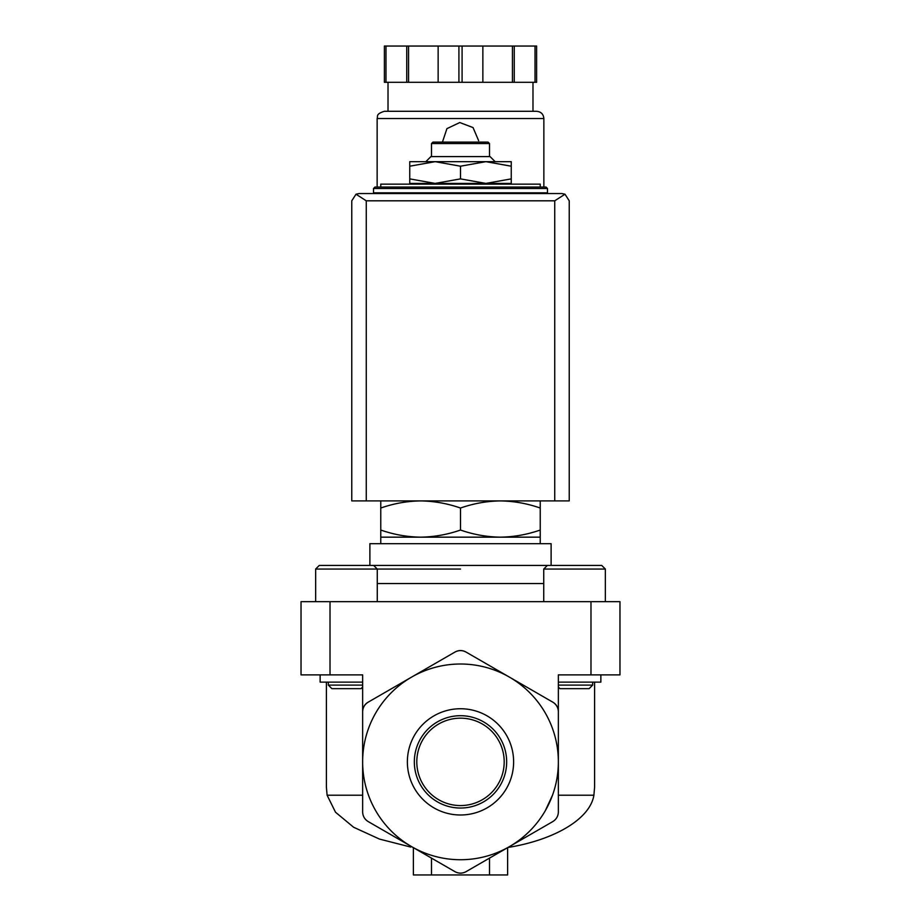 <?xml version="1.0" encoding="UTF-8"?>
<svg xmlns="http://www.w3.org/2000/svg" width="921" height="921" viewBox="0 0 921 921"><rect width="100%" height="100%" fill="white"/><g stroke="black" fill="none" stroke-linecap="round" stroke-linejoin="round"><path stroke-width="1.38" d="M592.663 682.127L592.663 685.097L558.356 685.097M362.644 685.097L328.337 685.097L328.337 682.127M328.337 685.097L331.882 688.655L361.02 688.655L362.644 687.031L362.644 761.874L362.644 711.645C362.828 707.57 364.647 704.438 368.078 702.228L411.572 677.119A97.856 97.856 0 0 0 411.572 846.618A97.856 97.856 0 0 0 509.428 846.618L465.934 871.727C462.307 873.603 458.693 873.603 455.066 871.727L368.078 821.509C364.647 819.299 362.828 816.167 362.644 812.092L362.644 761.874M552.922 702.228A10.868 10.868 0 0 1 558.356 711.645L558.356 761.874A97.856 97.856 0 0 0 509.428 677.119L552.922 702.228C556.353 704.438 558.172 707.57 558.356 711.645L558.356 674.886L619.971 674.886L619.971 601.666L301.029 601.666L301.029 674.886L362.644 674.886L362.644 711.645A10.868 10.868 0 0 1 368.078 702.228M558.356 761.874L558.356 812.092C558.172 816.167 556.353 819.299 552.922 821.509L509.428 846.618A97.856 97.856 0 0 0 558.356 761.874L558.356 687.031L559.98 688.655L589.118 688.655L592.663 685.097M540.236 187.044L380.764 187.044L380.764 184.142L540.236 184.142L540.236 187.044L546.038 187.044L374.962 187.044L373.512 188.494L373.512 192.834L547.488 192.834L547.488 188.494L373.512 188.494M380.764 500.909L380.764 508.035C393.785 503.488 407.07 501.116 420.632 500.909C434.182 501.116 447.468 503.488 460.5 508.035C473.521 503.488 486.806 501.116 500.368 500.909C513.918 501.116 527.203 503.488 540.236 508.035L540.236 500.909M380.764 508.035L380.764 543.678M540.236 508.035L540.236 530.036C527.215 534.583 513.93 536.955 500.368 537.162C486.818 536.955 473.532 534.571 460.5 530.036C447.479 534.583 434.194 536.955 420.632 537.162C407.082 536.955 393.797 534.571 380.764 530.036M380.764 537.162L540.236 537.162L540.236 530.036M460.5 508.035L460.5 530.036M413.379 847.665L413.379 874.95L507.621 874.95L507.621 847.665M489.5 874.95L489.5 858.13M431.5 874.95L431.5 858.13M362.644 795.214L327.105 795.214L335.509 812.218L353.606 827.242L379.487 839.089L410.766 847.067M552.508 795.214L545.278 810.745M507.92 847.47C553.325 840.194 590.039 819.483 593.895 795.214L558.356 795.214M407.37 761.874A53.13 53.13 0 0 1 487.059 715.859A53.13 53.13 0 0 1 487.059 807.878A53.13 53.13 0 0 1 407.37 761.874M509.428 677.119A97.856 97.856 0 0 0 411.572 677.119L455.066 652.01C458.693 650.134 462.307 650.134 465.934 652.01L509.428 677.119M594.598 682.127L594.598 787.236L593.895 795.214M327.105 795.214L326.402 787.236L326.402 682.127M455.066 652.01A10.868 10.868 0 0 1 465.934 652.01M460.5 569.051L315.65 569.051L319.276 565.425L362.621 565.425M551.115 543.678L369.885 543.678L369.885 565.425L551.115 565.425L551.115 543.678M409.753 183.417L435.126 183.417L409.753 178.881L409.753 184.142M460.5 183.417L485.874 183.417L460.5 178.881L435.126 183.417L460.5 183.417L460.5 184.142M511.247 183.417L511.247 178.881L485.874 183.417L511.247 183.417L511.247 184.142M409.753 166.206L435.126 161.67L409.753 161.67L409.753 178.881M511.247 166.206L511.247 161.67L435.126 161.67L460.5 166.206L485.874 161.67L511.247 166.206L511.247 178.881M460.5 166.206L460.5 178.881M431.5 143.549L489.5 143.549L488.049 142.099L432.951 142.099L431.5 143.549L431.5 156.593M495.153 161.67L490.076 156.593L430.924 156.593L425.847 161.67M543.735 569.051L605.35 569.051L601.724 565.425L547.362 565.425L543.735 569.051L543.735 601.666M377.265 601.666L377.265 569.051L373.638 565.425L319.276 565.425L315.65 569.051L315.65 601.666M320.14 674.886L320.14 682.127L362.644 682.127M558.356 682.127L600.86 682.127L600.86 674.886M414.335 761.874A46.165 46.165 0 0 1 460.5 715.698A46.165 46.165 0 0 1 506.665 761.874A46.165 46.165 0 0 1 460.5 808.039A46.165 46.165 0 0 1 414.335 761.874M460.5 718.173A43.69 43.69 0 0 1 498.342 783.713A43.69 43.69 0 0 1 422.658 783.713A43.69 43.69 0 0 1 460.5 718.173M533.708 192.834L533.708 193.56L387.292 193.56L387.292 192.834M564.987 194.216L561.983 193.56L359.017 193.56L356.013 194.216L366.27 200.813L366.27 500.909L569.236 500.909L569.236 200.813L564.987 194.216L554.73 200.813L554.73 500.909M356.013 194.216L351.764 200.813L351.764 500.909L366.27 500.909M543.862 193.56L543.862 192.834M543.862 187.044L543.862 118.533C543.436 114.135 541.018 111.717 536.609 111.291L384.391 111.291C375.192 114.158 378.186 116.495 377.138 118.533L543.862 118.533M478.621 140.648L473.049 127.582L459.786 122.539L446.938 128.629L442.437 142.099M385.98 46.05L385.98 82.291L384.391 82.291L384.391 46.05L536.609 46.05L536.609 82.291L535.02 82.291L535.02 46.05M385.98 82.291L462.089 82.291L462.089 46.05M458.911 82.291L458.911 46.05M462.089 82.291L535.02 82.291M532.983 111.291L532.983 82.291M406.748 82.291L406.748 46.05M408.567 82.291L408.567 46.05M438.143 82.291L438.143 46.05M482.857 82.291L482.857 46.05M512.433 82.291L512.433 46.05M514.252 82.291L514.252 46.05M590.983 601.666L590.983 674.886M330.017 601.666L330.017 674.886M543.735 583.546L377.265 583.546M554.73 200.813L366.27 200.813M547.488 188.494L546.038 187.044M540.236 537.162L540.236 543.678M489.5 143.549L489.5 156.593M601.724 565.425L605.35 569.051L605.35 601.666M377.138 193.56L377.138 192.834M377.138 187.044L377.138 118.533M388.017 111.291L388.017 82.291"/></g></svg>
